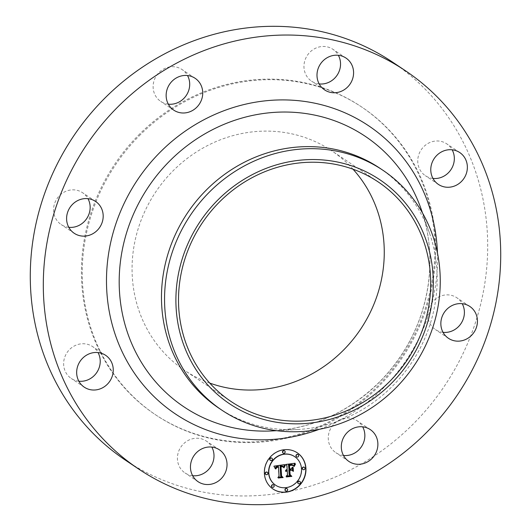 <?xml version="1.0" encoding="UTF-8"?>
<svg xmlns="http://www.w3.org/2000/svg" width="531" height="531" viewBox="0 0 531 531"><rect width="100%" height="100%" fill="white"/><g stroke="black" fill="none" stroke-linecap="round" stroke-linejoin="round"><path stroke-width="0.4" stroke-dasharray="2.65 1.99" d="M192.64 475.71A19.176 17.888 -56.2 0 1 185.04 472.955A19.176 17.888 -56.2 0 1 182.259 470.619A19.176 17.888 -56.2 0 1 182.007 445.502A19.176 17.888 -56.2 0 1 206.386 441.095A19.176 17.888 -56.2 0 1 209.168 443.431A19.176 17.888 -56.2 0 1 211.823 447.075M392.389 62.001A239.693 223.617 -56.2 0 1 414.007 423.24A239.693 223.617 -56.2 0 1 125.575 460.264M379.731 168.135A144.465 134.781 -56.2 0 1 429.506 233.136A144.465 134.781 -56.2 0 1 392.761 385.864A144.465 134.781 -56.2 0 1 297.957 429.493A144.465 134.781 -56.2 0 1 218.911 408.18M209.738 383.077A132.159 123.298 -56.2 0 1 184.602 370.379A132.159 123.298 -56.2 0 1 172.688 171.208A132.159 123.298 -56.2 0 1 331.716 150.791A132.159 123.298 -56.2 0 1 353.022 169.203M138.372 135.319A185.213 172.801 -56.2 0 1 361.253 106.711A185.213 172.801 -56.2 0 1 377.953 385.845A185.213 172.801 -56.2 0 1 155.072 414.459A185.213 172.801 -56.2 0 1 138.372 135.319M139.195 135.87A185.213 172.801 -56.2 0 1 362.069 107.255A185.213 172.801 -56.2 0 1 378.776 386.395A185.213 172.801 -56.2 0 1 155.895 415.01A185.213 172.801 -56.2 0 1 139.195 135.87M78.853 381.205A19.176 17.888 -56.2 0 1 71.254 378.45A19.176 17.888 -56.2 0 1 63.647 362.958A19.176 17.888 -56.2 0 1 73.909 346.192A19.176 17.888 -56.2 0 1 92.6 346.59A19.176 17.888 -56.2 0 1 98.036 352.564M68.784 227.308A19.176 17.888 -56.2 0 1 61.184 224.553A19.176 17.888 -56.2 0 1 59.459 195.654A19.176 17.888 -56.2 0 1 82.531 192.693A19.176 17.888 -56.2 0 1 87.967 198.667M168.334 104.169A19.176 17.888 -56.2 0 1 160.734 101.414A19.176 17.888 -56.2 0 1 154.109 80.52A19.176 17.888 -56.2 0 1 172.15 66.707A19.176 17.888 -56.2 0 1 182.08 69.554A19.176 17.888 -56.2 0 1 187.516 75.535M319.177 83.925A19.176 17.888 -56.2 0 1 311.584 81.17A19.176 17.888 -56.2 0 1 308.803 78.834A19.176 17.888 -56.2 0 1 308.551 53.717A19.176 17.888 -56.2 0 1 332.924 49.31A19.176 17.888 -56.2 0 1 335.705 51.653A19.176 17.888 -56.2 0 1 338.36 55.29M432.964 178.436A19.176 17.888 -56.2 0 1 425.364 175.681A19.176 17.888 -56.2 0 1 417.758 160.189A19.176 17.888 -56.2 0 1 428.019 143.43A19.176 17.888 -56.2 0 1 446.71 143.821A19.176 17.888 -56.2 0 1 452.147 149.795M443.033 332.333A19.176 17.888 -56.2 0 1 435.433 329.578A19.176 17.888 -56.2 0 1 433.708 300.679A19.176 17.888 -56.2 0 1 456.779 297.718A19.176 17.888 -56.2 0 1 462.216 303.692M343.484 455.465A19.176 17.888 -56.2 0 1 335.884 452.711A19.176 17.888 -56.2 0 1 329.26 431.816A19.176 17.888 -56.2 0 1 347.301 418.003A19.176 17.888 -56.2 0 1 357.23 420.851A19.176 17.888 -56.2 0 1 362.666 426.831M285.519 470.751L285.844 469.835L286.959 469.298L286.707 465.395L285.399 464.366L294.725 463.271M285.678 471.289L287.039 470.512L287.012 470.074M286.295 476.088L287.317 474.741L287.052 470.758M292.521 470.851L290.902 469.557M289.554 468.953L290.922 468.767L292.296 467.366M288.771 469.052L289.329 468.979L289.076 465.163L291.526 464.884L292.614 465.256M293.55 465.952L292.342 464.678M275.217 468.627L273.711 466.026L284.497 464.645M275.901 468.933L276.067 467.486L278.144 466.696L278.217 466.225M278.032 477.329L278.861 476.121L278.264 466.922M283.454 467.38L282.446 465.972M293.158 471.216L292.953 467.293M284.941 464.884L284.019 467.857M294.114 466.537L294.386 465.003L295.349 463.848M278.377 478.046L282.439 477.25L281.131 475.995L280.501 466.357L282.611 466.457M291.234 470.041L289.408 470.287L289.694 474.608L291.114 476.081L286.435 476.964M297.201 452.777A21.791 20.331 123.8 0 0 297.101 452.711A21.791 20.331 123.8 0 0 274.872 452.857A21.791 20.331 123.8 0 0 264.232 473.592A21.791 20.331 123.8 0 0 272.848 488.912A21.791 20.331 123.8 0 0 272.947 488.978M275.516 485.142A17.171 16.016 123.8 0 0 292.986 484.922A17.171 16.016 123.8 0 0 301.323 468.614A17.171 16.016 123.8 0 0 294.625 456.614M283.103 453.049A1.321 1.235 123.8 0 0 284.57 450.865M302.889 469.477A1.321 1.235 123.8 0 0 304.349 467.293M296.583 456.833A1.321 1.235 123.8 0 0 298.044 454.642M285.578 490.89A1.321 1.235 123.8 0 0 287.045 488.706M298.329 483.588A1.321 1.235 123.8 0 0 299.796 481.405M265.799 474.455A1.321 1.235 123.8 0 0 267.259 472.271M270.352 460.35A1.321 1.235 123.8 0 0 271.819 458.167M272.104 487.106A1.321 1.235 123.8 0 0 273.565 484.922M379.884 381.703A162.838 151.919 -56.2 0 1 273.034 430.88C313.708 428.086 349.272 411.698 379.731 381.709C389.203 372.125 397.473 361.571 404.536 350.055C430.82 307.695 437.139 254.123 421.309 209.553A162.838 151.919 -56.2 0 1 379.884 381.703M437.444 252.962A173.478 161.842 -56.2 0 1 384.212 387.185A173.478 161.842 -56.2 0 1 319.317 429.287M198.076 481.69L185.04 472.955M219.416 449.83L206.386 441.095M297.957 429.493L276.638 430.674M429.506 233.136L422.497 212.964M231.045 401.489L184.602 370.379M378.158 181.901L331.716 150.791M362.069 107.255L361.253 106.711M155.895 415.01L155.072 414.459M459.746 152.55L446.71 143.821M438.4 184.41L425.364 175.681M74.221 233.282L61.184 224.553M95.567 201.422L82.531 192.693M469.816 306.447L456.779 297.718M448.469 338.307L435.433 329.578M173.77 110.149L160.734 101.414M195.116 78.289L182.08 69.554M370.266 429.586L357.23 420.851M348.92 461.446L335.884 452.711M345.96 58.045L332.924 49.31M324.614 89.905L311.584 81.17M84.29 387.179L71.254 378.45M105.636 355.319L92.6 346.59"/><path stroke-width="0.8" d="M222.197 452.166A19.176 17.888 -56.2 0 1 222.449 477.283A19.176 17.888 -56.2 0 1 198.076 481.69A19.176 17.888 -56.2 0 1 195.295 479.347A19.176 17.888 -56.2 0 1 195.043 454.237A19.176 17.888 -56.2 0 1 219.416 449.83A19.176 17.888 -56.2 0 1 222.197 452.166M211.823 447.075A19.176 17.888 -56.2 0 1 210.575 466.981A19.176 17.888 -56.2 0 1 192.64 475.71M138.611 468.999L125.575 460.264A239.693 223.617 -56.2 0 1 103.963 99.031A239.693 223.617 -56.2 0 1 392.389 62.001L405.425 70.736A239.693 223.617 -56.2 0 1 427.037 431.968A239.693 223.617 -56.2 0 1 138.611 468.999A239.693 223.617 -56.2 0 1 116.993 107.76A239.693 223.617 -56.2 0 1 405.425 70.736M221.991 410.244L218.911 408.18A144.465 134.781 -56.2 0 1 205.889 190.456A144.465 134.781 -56.2 0 1 379.731 168.135L382.811 170.199A144.465 134.781 -56.2 0 1 395.841 387.929A144.465 134.781 -56.2 0 1 221.991 410.244A144.465 134.781 -56.2 0 1 208.968 192.514A144.465 134.781 -56.2 0 1 382.811 170.199M391.838 382.917A134.881 125.84 -56.2 0 1 209.971 387.305A134.881 125.84 -56.2 0 1 217.365 200.472A134.881 125.84 -56.2 0 1 399.239 196.085A134.881 125.84 -56.2 0 1 391.838 382.917M219.13 202.318A132.159 123.298 -56.2 0 1 378.158 181.901A132.159 123.298 -56.2 0 1 390.073 381.072A132.159 123.298 -56.2 0 1 231.045 401.489A132.159 123.298 -56.2 0 1 219.13 202.318M353.022 169.203A132.159 123.298 -56.2 0 1 343.637 349.962A132.159 123.298 -56.2 0 1 209.738 383.077M98.036 352.564A19.176 17.888 -56.2 0 1 100.213 362.076A19.176 17.888 -56.2 0 1 78.853 381.205M87.967 198.667A19.176 17.888 -56.2 0 1 84.263 221.586A19.176 17.888 -56.2 0 1 68.784 227.308M187.516 75.535A19.176 17.888 -56.2 0 1 186.925 94.405A19.176 17.888 -56.2 0 1 170.663 104.268A19.176 17.888 -56.2 0 1 168.334 104.169M338.36 55.29A19.176 17.888 -56.2 0 1 337.119 75.196A19.176 17.888 -56.2 0 1 319.177 83.925M452.147 149.795A19.176 17.888 -56.2 0 1 454.324 159.307A19.176 17.888 -56.2 0 1 432.964 178.436M462.216 303.692A19.176 17.888 -56.2 0 1 458.505 326.618A19.176 17.888 -56.2 0 1 443.033 332.333M362.666 426.831A19.176 17.888 -56.2 0 1 362.076 445.701A19.176 17.888 -56.2 0 1 345.814 455.565A19.176 17.888 -56.2 0 1 343.484 455.465M430.787 168.924A19.176 17.888 -56.2 0 1 441.055 152.158A19.176 17.888 -56.2 0 1 459.746 152.55A19.176 17.888 -56.2 0 1 467.353 168.042A19.176 17.888 -56.2 0 1 457.091 184.808A19.176 17.888 -56.2 0 1 438.4 184.41A19.176 17.888 -56.2 0 1 430.787 168.924M97.292 230.321A19.176 17.888 -56.2 0 1 74.221 233.282A19.176 17.888 -56.2 0 1 72.495 204.382A19.176 17.888 -56.2 0 1 95.567 201.422A19.176 17.888 -56.2 0 1 97.292 230.321M446.737 309.414A19.176 17.888 -56.2 0 1 469.816 306.447A19.176 17.888 -56.2 0 1 471.541 335.346A19.176 17.888 -56.2 0 1 448.469 338.307A19.176 17.888 -56.2 0 1 446.737 309.414M183.699 112.997A19.176 17.888 -56.2 0 1 173.77 110.149A19.176 17.888 -56.2 0 1 167.139 89.248A19.176 17.888 -56.2 0 1 185.186 75.435A19.176 17.888 -56.2 0 1 195.116 78.289A19.176 17.888 -56.2 0 1 201.74 99.184A19.176 17.888 -56.2 0 1 183.699 112.997M360.337 426.732A19.176 17.888 -56.2 0 1 370.266 429.586A19.176 17.888 -56.2 0 1 376.891 450.48A19.176 17.888 -56.2 0 1 358.85 464.293A19.176 17.888 -56.2 0 1 348.92 461.446A19.176 17.888 -56.2 0 1 342.296 440.551A19.176 17.888 -56.2 0 1 360.337 426.732M321.832 87.569A19.176 17.888 -56.2 0 1 321.587 62.452A19.176 17.888 -56.2 0 1 345.96 58.045A19.176 17.888 -56.2 0 1 348.741 60.381A19.176 17.888 -56.2 0 1 348.993 85.498A19.176 17.888 -56.2 0 1 324.614 89.905A19.176 17.888 -56.2 0 1 321.832 87.569M113.242 370.811A19.176 17.888 -56.2 0 1 102.981 387.57A19.176 17.888 -56.2 0 1 84.29 387.179A19.176 17.888 -56.2 0 1 76.676 371.693A19.176 17.888 -56.2 0 1 86.945 354.927A19.176 17.888 -56.2 0 1 105.636 355.319A19.176 17.888 -56.2 0 1 113.242 370.811M305.916 468.156A21.791 20.331 -56.2 0 1 295.276 488.898A21.791 20.331 -56.2 0 1 273.04 489.044A21.791 20.331 -56.2 0 1 264.425 473.725A21.791 20.331 -56.2 0 1 275.071 452.983A21.791 20.331 -56.2 0 1 297.3 452.837A21.791 20.331 -56.2 0 1 305.916 468.156M301.515 468.747A17.171 16.016 -56.2 0 1 293.132 485.088A17.171 16.016 -56.2 0 1 275.616 485.208A17.171 16.016 -56.2 0 1 268.825 473.134A17.171 16.016 -56.2 0 1 277.209 456.793A17.171 16.016 -56.2 0 1 294.725 456.68A17.171 16.016 -56.2 0 1 301.515 468.747M284.702 464.751L283.634 467.585L282.419 465.986L280.322 466.045L280.866 476.088L282.001 476.951L277.859 477.508L279.06 476.254L278.456 467.054L276.784 467.453L275.901 468.88L276.432 467.419L278.344 466.822L278.41 466.357L276.093 466.928L275.41 468.853L273.91 466.158L284.543 464.638M285.26 465.309L284.019 467.857M282.897 466.815L280.999 466.716L281.596 476.015L283.149 477.561L278.29 477.96L282.638 477.382L281.33 476.128L280.7 466.49L281.357 466.391L283.043 466.882L280.799 466.583L281.397 475.889L282.957 477.429L278.377 478.046M295.01 463.231L293.703 466.211L292.136 464.645L288.685 464.857L288.97 469.185L289.521 469.112L289.269 465.289L291.718 465.017L293.105 465.727L291.864 465.249L289.514 465.514L289.747 469.079L291.114 468.9L292.468 467.141L292.72 471.017L291.094 469.683L289.017 469.962L289.322 474.628L290.563 475.67L286.109 476.267L287.51 474.867L287.251 470.891L285.877 471.422L287.231 470.639L287.205 470.207L285.446 470.984L286.036 469.968L287.152 469.431L286.899 465.528L285.598 464.499L295.01 463.231M295.501 464.048L294.114 466.537M293.411 471.369L293.145 467.373L293.158 471.216M289.846 470.639L290.105 474.595L291.838 476.4L286.342 476.884L291.313 476.214L289.886 474.734L289.607 470.413L291.426 470.174L289.654 470.506L289.913 474.462L291.638 476.267L286.435 476.964M285.193 451.854A1.321 1.235 -56.2 0 1 283.196 453.116A1.321 1.235 -56.2 0 1 283.322 450.932A1.321 1.235 -56.2 0 1 285.193 451.854M304.973 468.282A1.321 1.235 -56.2 0 1 302.982 469.55A1.321 1.235 -56.2 0 1 303.108 467.366A1.321 1.235 -56.2 0 1 304.973 468.282M298.668 455.631A1.321 1.235 -56.2 0 1 296.676 456.899A1.321 1.235 -56.2 0 1 296.796 454.715A1.321 1.235 -56.2 0 1 298.668 455.631M287.669 489.695A1.321 1.235 -56.2 0 1 285.671 490.963A1.321 1.235 -56.2 0 1 285.797 488.772A1.321 1.235 -56.2 0 1 287.669 489.695M300.42 482.394A1.321 1.235 -56.2 0 1 298.422 483.661A1.321 1.235 -56.2 0 1 298.548 481.471A1.321 1.235 -56.2 0 1 300.42 482.394M265.367 473.599A1.321 1.235 -56.2 0 1 267.358 472.331A1.321 1.235 -56.2 0 1 267.239 474.522A1.321 1.235 -56.2 0 1 265.367 473.599M269.927 459.494A1.321 1.235 -56.2 0 1 271.918 458.226A1.321 1.235 -56.2 0 1 271.792 460.41A1.321 1.235 -56.2 0 1 269.927 459.494M271.673 486.25A1.321 1.235 -56.2 0 1 273.664 484.982A1.321 1.235 -56.2 0 1 273.545 487.166A1.321 1.235 -56.2 0 1 271.673 486.25M287.205 470.207L285.519 470.751M287.251 470.891L285.89 471.435M291.094 469.683L288.824 469.835L289.13 474.495L290.364 475.544L286.295 476.088M292.296 467.366L292.521 470.851M292.913 465.594L291.672 465.116L289.315 465.382L289.747 469.079M292.535 464.804L291.207 464.433L288.492 464.725L288.97 469.185M294.705 463.278L293.55 465.952M278.41 466.357L275.901 466.795L275.217 468.627M276.1 467.917L275.901 468.933M278.456 467.054L276.253 467.625M282.645 466.105L280.122 465.913L280.673 475.955L281.808 476.818L278.032 477.329M284.497 464.645L283.454 467.38M292.953 467.293L293.212 471.243M291.406 470.174L289.654 470.506M272.947 488.978A21.791 20.331 123.8 0 0 295.13 488.732A21.791 20.331 123.8 0 0 305.723 468.03A21.791 20.331 123.8 0 0 297.201 452.777M294.625 456.614A17.171 16.016 123.8 0 0 294.532 456.547A17.171 16.016 123.8 0 0 277.016 456.667A17.171 16.016 123.8 0 0 268.633 473.002A17.171 16.016 123.8 0 0 275.423 485.075A17.171 16.016 123.8 0 0 275.516 485.142M284.57 450.865A1.321 1.235 123.8 0 0 282.479 452.06A1.321 1.235 123.8 0 0 283.103 453.049M304.349 467.293A1.321 1.235 123.8 0 0 302.265 468.488A1.321 1.235 123.8 0 0 302.889 469.477M298.044 454.642A1.321 1.235 123.8 0 0 295.959 455.844A1.321 1.235 123.8 0 0 296.583 456.833M287.045 488.706A1.321 1.235 123.8 0 0 284.955 489.901A1.321 1.235 123.8 0 0 285.578 490.89M299.796 481.405A1.321 1.235 123.8 0 0 297.705 482.599A1.321 1.235 123.8 0 0 298.329 483.588M267.259 472.271A1.321 1.235 123.8 0 0 265.175 473.466A1.321 1.235 123.8 0 0 265.799 474.455M271.819 458.167A1.321 1.235 123.8 0 0 269.728 459.361A1.321 1.235 123.8 0 0 270.352 460.35M273.565 484.922A1.321 1.235 123.8 0 0 271.48 486.117A1.321 1.235 123.8 0 0 272.104 487.106M276.638 430.674L273.034 430.88A162.838 151.919 -56.2 0 1 129.557 338.307A162.838 151.919 -56.2 0 1 169.25 161.444A162.838 151.919 -56.2 0 1 421.309 209.553L422.497 212.964M319.317 429.287A173.478 161.842 -56.2 0 1 128.137 363.204A173.478 161.842 -56.2 0 1 159.818 152.543A173.478 161.842 -56.2 0 1 335.758 109.14A173.478 161.842 -56.2 0 1 437.444 252.962"/></g></svg>
